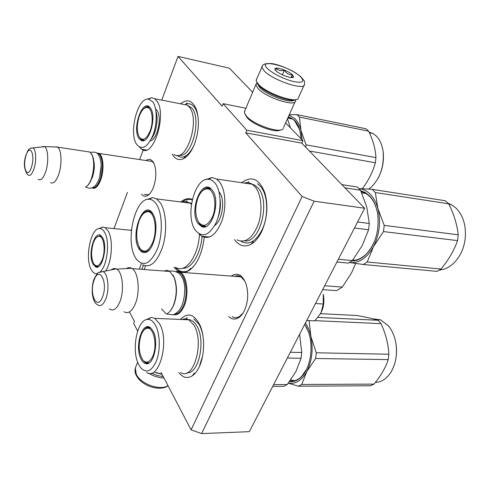 <?xml version="1.0" encoding="UTF-8"?>
<svg xmlns="http://www.w3.org/2000/svg" width="490" height="490" viewBox="0 0 490 490"><rect width="100%" height="100%" fill="white"/><g stroke="black" fill="none" stroke-linecap="round" stroke-linejoin="round"><path stroke-width="0.73" d="M161.755 100.125L178.011 56.411L222.099 106.171L223.121 103.666L246.838 130.254L245.735 132.839L302.134 196.49L191.094 429.853L161.124 372.51M113.974 228.591L127.443 192.374M139.644 159.569L143.392 149.499M129.489 311.983L134.468 321.507L133.684 323.437L137.641 331.044M174.085 267.295C178.182 272.391 182.899 273.61 188.221 270.946C192.539 268.532 196.251 263.798 199.357 256.748C201.941 250.672 203.583 243.916 204.287 236.486M192.343 199.412C188.497 197.899 184.65 198.75 180.798 201.96M228.744 316.497C231.807 319.425 235.096 319.848 238.612 317.765C240.89 316.295 242.844 313.87 244.467 310.489C248.222 301.601 248.693 292.597 245.894 283.49C242.14 274.621 237.246 272.152 231.2 276.084M141.524 194.175C143.129 196.184 144.991 196.735 147.104 195.829C149.542 194.64 151.637 191.847 153.388 187.45C156.31 178.893 156.61 171.139 154.283 164.181C152.176 159.477 149.419 158.258 146.014 160.536M130.787 230.3L131.492 229.565M145.481 265.905L144.293 269.525M180.375 319.443C187.774 311.995 194.365 314.035 200.141 325.556C205.041 336.704 204.673 355.489 199.271 366.79C197.305 370.991 194.983 373.999 192.3 375.824C187.394 378.813 182.893 377.735 178.789 372.578M180.577 103.806C187.364 98.429 192.674 100.432 196.514 109.815C199.602 120.393 198.867 131.957 194.303 144.519C191.186 152.041 187.456 156.818 183.119 158.858C178.654 160.622 174.991 159.023 172.131 154.068M241.662 182.696C251.701 175.291 259.486 178.838 265.023 193.329C268.287 205.849 267.246 218.424 261.911 231.06C258.885 237.46 255.235 241.876 250.954 244.302C244.577 247.462 239.108 245.894 234.545 239.598M191.094 429.853L201.611 433.589L249.337 431.666L364.676 208.25L301.773 143.123L245.735 132.839M302.134 196.49L314.145 201.2L201.611 433.589M314.145 201.2L364.676 208.25M246.838 130.254L302.906 140.661L301.773 143.123M285.633 122.892L302.906 140.661M223.121 103.666L245.888 108.266M178.011 56.411L229.381 68.183L252.632 92.249M244.957 281.223L240.829 276.721C238.82 275.582 236.768 275.46 234.661 276.348M232.211 316.656L232.376 316.748C234.741 318.028 237.154 317.912 239.622 316.399L243.071 313.049M153.903 163.317L152.016 161.369L148.85 160.965M144.348 194.536L148.194 194.769L149.842 193.666M194.046 265.85C188.944 271.595 183.903 273.144 178.93 270.486L175.291 267.387M182.004 202.113C185.416 199.497 188.828 198.756 192.227 199.889M240.994 276.819L180.412 272.25C187.137 275.993 189.25 295.127 184.02 306.434C180.994 312.908 177.46 315.609 173.417 314.549M180.412 272.25L176.204 271.38M177.153 271.877C185.183 271.791 189.189 293.302 183.242 306.017C180.773 311.42 177.833 314.139 174.416 314.176M172.872 274.939L174.373 277.879C177.386 286.76 177.123 295.978 173.583 305.515L170.569 310.605M168.67 271.368L166.416 271.197M174.373 277.879L174.073 277.407C177.172 286.558 176.902 296.052 173.258 305.882C171.476 309.956 169.338 312.596 166.845 313.796M174.073 277.407L169.767 271.448C167.99 270.309 166.159 270.168 164.266 271.031M169.767 271.448L132.214 268.612C138.492 272.428 140.293 292.218 135.271 303.941C131.908 311.505 128.153 314.108 124.001 311.738M132.214 268.612L131.706 268.287C129.96 267.326 128.172 267.424 126.353 268.587M99.201 272.281L103.004 271.582L98.753 272.538C98.141 272.115 96.567 274.345 94.031 279.22C92.598 282.791 92.01 287.452 92.261 293.198C93.1 299.531 94.662 303.243 96.94 304.333C100.107 307.095 103.059 305.301 105.803 298.943C109.705 289.4 107.996 273.322 103.004 271.582L116.222 268.851L116.743 269.12C122.629 271.987 124.472 290.791 119.811 301.932C116.614 309.239 113.11 311.536 109.295 308.822M116.222 268.851C114.599 268.177 112.963 268.514 111.322 269.868M152.163 161.467L99.17 153.437C103.439 155.906 104.339 170.146 100.756 179.781C98.074 186.666 95.152 189.379 91.985 187.903M99.17 153.437L96.561 152.984M97.002 153.303C102.202 152.966 104.162 168.713 100.125 179.45C97.859 185.41 95.311 188.166 92.469 187.719M91.581 153.946L92.426 155.52C94.65 161.976 94.435 169.577 91.771 178.336C90.558 181.766 89.125 184.197 87.471 185.643M92.426 155.52L92.12 155.036C94.411 161.682 94.184 169.516 91.446 178.538C89.719 183.309 87.704 186.139 85.395 187.033M92.12 155.036L89.946 152.041L87.245 151.631M89.946 152.041L57.606 147.141C61.538 149.609 62.224 164.224 58.8 174.164C56.203 181.374 53.428 184.167 50.482 182.556M57.606 147.141L54.709 146.908M30.98 148.115L32.94 147.882C27.36 148.58 27.955 151.141 25.909 155.324C23.367 163.029 23.967 169.503 27.71 174.752C29.884 176.559 31.997 174.514 34.049 168.621C36.67 160.659 36.021 149.027 32.94 147.882L44.529 146.663C48.185 148.519 48.89 162.264 45.735 171.641C43.304 178.501 40.756 181.031 38.098 179.224M44.265 146.516L41.822 146.81M306.716 320.515L314.488 320.864L316.779 318.555L321.097 312.602C323.859 306.924 324.57 300.799 323.222 294.214L323.271 304.014L321.097 312.602L320.221 314.102M315.474 303.555L323.271 304.014M256.821 82.357L259.1 85.781C266.352 93.682 291.575 103.022 296.034 99.537M256.601 79.104L256.203 80.948L258.585 84.525C267.081 93.792 297.222 103.935 298.416 98.067M267.797 68.943C274.388 74.48 283 78.7 293.639 81.597C302.857 83.263 305.111 81.603 300.407 76.612C289.529 65.991 255.872 57.808 267.797 68.943M276.103 70.897C280.004 74.878 293.247 79.392 293.602 76.881L292.408 74.731C288.065 70.413 273.855 65.936 274.964 69.274L276.103 70.897M291.746 77.567L292.279 74.805C288.935 74.866 286.295 73.329 284.365 70.199C281.009 71.173 278.332 70.535 276.329 68.288L275.754 70.542M292.279 74.805L291.085 77.536M284.365 70.199L282.363 74.823M163.256 376.583L157.253 375.53L151.324 373.135M164.009 378.029C158.723 377.833 153.597 376.222 148.623 373.209M257.716 84.164L259.865 87.667C266.732 95.17 290.723 103.825 294.129 100.107M257.048 83.018L255.829 84.641L258.12 88.708C266.511 97.939 296.309 107.383 295.537 100.72L295.415 99.813M245.172 114.501L247.138 117.698C253.434 125.171 275.839 133.378 280.482 129.985M244.841 110.752L244.449 112.927L246.495 116.204C253.955 125.097 281.217 134.101 283.245 128.472M271.674 94.049L277.432 96.567M161.976 374.146L155.71 372.492M162.092 374.36L154.92 372.486M146.59 372.455C159.066 381.202 169.999 340.666 159.434 323.584L154.779 318.371L188.84 319.792L193.728 324.895C204.857 341.591 193.746 381.122 180.669 372.584M188.84 319.792C186.666 318.635 184.473 318.543 182.256 319.517M272.716 386.377L284.016 386.304L287.256 384.546L295.929 371.53L301.062 358.264L301.73 352.494L299.617 334.266M287.256 384.546L273.622 384.613M301.062 358.264L287.336 358.055M301.73 352.494L290.325 352.267M148.311 363.317L145.524 362.814L142.786 359.991M148.286 363.329L145.524 362.814M147.214 328.276L149.536 327.21M149.505 327.198C147.478 326.818 145.579 327.835 143.815 330.248M152.99 330.934L150.902 328.159C142.529 319.707 134.15 346.755 141.096 359.158C142.345 361.589 143.833 363.053 145.554 363.543C153.554 366.679 159.373 341.512 152.99 330.934M138.762 364.701L140.55 367.604C146.461 373.846 151.839 371.371 156.684 360.181C160.597 349.388 159.973 333.292 155.428 325.14C153.235 321.262 150.7 319.351 147.815 319.407C137.157 318.953 130.971 350.466 138.762 364.701M187.002 372.78C198.989 374.225 206.07 339.729 196.533 325.525C194.205 321.759 191.535 319.792 188.521 319.627M154.779 318.371L151.141 317.416L146.106 319.731M294.539 380.761L290.754 379.903M193.715 318.794L198.842 324.092C200.808 327.375 202.205 331.467 203.032 336.373M202.493 356.585L199.761 364.921M320.497 313.661L357.137 315.529C366.005 317.165 373.025 318.751 378.194 320.282L381.024 323.645L314.721 320.644M381.024 323.645C385.685 333.757 388.294 343.949 388.858 354.227L388.227 359.611C385.483 367.916 380.73 376.081 373.956 384.105L370.544 385.752L298.441 386.212L288.316 383.198M309.117 320.619L310.868 336.367C309.698 331.148 307.898 326.671 305.466 322.935M310.868 336.367L316.271 352.782L315.609 358.49L306.795 371.61L301.718 384.472L298.441 386.212M310.881 336.428C313.38 349.315 312.026 361.026 306.826 371.555M306.795 371.61C301.681 380.534 295.543 384.368 288.383 383.113M289.902 381.091C294.067 381.575 297.987 380.007 301.656 376.375L306.764 368.933M307.248 328.845L304.749 324.325M290.729 379.934L293.773 380.944M289.517 381.612C293.737 382.096 297.7 380.503 301.417 376.828C310.262 368.302 313.741 347.624 308.755 332.839L304.786 324.257M378.194 320.282L317.808 317.385M388.858 354.227L316.271 352.782M388.227 359.611L315.609 358.49M373.956 384.105L301.718 384.472M372.529 318.763L380.522 319.823L388.27 325.691C392.147 330.334 394.701 336.256 395.932 343.453C397.476 354.368 395.785 363.984 390.867 372.308C386.592 378.85 381.41 382.224 375.316 382.433M395.7 342.118L395.957 343.57C396.814 348.966 396.729 354.319 395.7 359.623M374.029 319.137L379.278 319.762M152.764 356.255C149.615 362.606 146.253 363.801 142.676 359.844C138.584 352.684 138.137 344.201 141.334 334.394C142.994 330.517 145.034 328.471 147.435 328.257C153.915 327.271 157.584 345.897 152.764 356.255M148.985 362.968L146.228 362.159M150.179 327.583L148.194 328.067M147.962 363.451L146.675 362.306M148.605 327.467L147.827 328.153M198.989 233.804L201.678 236.217C209.616 239.947 216.433 234.63 222.129 220.267C226.699 206.725 225.425 189.348 219.459 181.808L216.586 179.04L252.197 184.228L255.198 186.953C261.433 194.359 262.861 211.294 258.212 224.451C252.399 238.41 245.361 243.542 237.093 239.861M252.197 184.228C249.692 182.641 247.046 182.256 244.265 183.076M336.912 262.034L348.537 263.118L352.384 260.57L362.282 245.508L368.572 229.749L369.301 223.477L366.765 206.982L360.554 190.249L357.375 187.033L341.842 184.607M352.384 260.57L338.357 259.228M368.572 229.749L354.466 228.028M369.301 223.477L357.59 221.982M360.554 190.249L344.985 187.86M204.992 226.803L201.617 225.835L199.332 223.532L198.205 221.566M205.188 226.748L201.617 225.835M206.535 188.877L209.647 187.946M209.953 188.05C207.203 187.162 204.52 188.27 201.911 191.376M212.274 190.2L211.539 189.33C201.421 177.864 188.681 211.453 198.168 223.691L201.819 226.692C211.931 231.47 221.008 200.41 212.274 190.2M195.4 230.251C202.358 238.214 209.304 235.61 216.237 222.448C221.817 209.738 221.253 191.014 215.177 183.315C213.175 180.755 210.896 179.407 208.342 179.285C194.536 177.754 184.908 215.955 195.234 230.006L195.4 230.251M244.7 240.878C259.994 243.407 270.854 201.525 258.083 188.019L255.112 185.336L251.793 183.983M216.586 179.04L212.017 177.478L205.641 179.659M361.332 191.951L363.415 192.068M354.619 260.264L352.867 259.945M257.452 183.677L260.582 186.494C267.969 194.781 268.839 215.772 262.211 229.534C256.068 241.343 249.208 245.374 241.625 241.637L240.988 241.221M359.06 188.595L372.106 189.33L445.33 200.747L448.693 203.803L375.322 192.521L377.888 208.52C376.216 202.493 373.619 197.691 370.097 194.114C366.802 190.855 363.127 189.024 359.084 188.619M372.106 189.33L375.322 192.521M448.693 203.803C453.942 214.271 457.127 224.604 458.236 234.808L457.55 240.621C454.065 250.488 448.546 259.957 440.994 269.035L437 271.362L363.353 264.502L349.56 262.536M377.888 208.52L384.215 225.376L383.492 231.574L373.46 246.691L367.224 261.985L363.353 264.502M377.906 208.581C381.024 221.731 379.548 234.434 373.46 246.691M373.429 246.752C366.79 258.23 358.852 263.498 349.621 262.542M377.588 213.45C376.234 206.106 373.533 200.355 369.478 196.19L365.387 193.023L361.044 191.321M361.228 191.719L362.324 191.67M352.506 260.411C356.843 260.38 361.02 258.64 365.038 255.192C368.511 252.142 371.414 248.105 373.741 243.089M352.696 260.166L353.462 260.38M351.924 260.925C356.371 260.931 360.658 259.167 364.793 255.627C375.181 245.288 379.487 231.445 377.692 214.099C376.4 206.229 373.601 200.079 369.301 195.657L365.24 192.49L360.769 190.72M458.236 234.808L384.215 225.376M457.55 240.621L383.492 231.574M440.994 269.035L367.224 261.985M448.246 203.332L451.076 204.544L455.547 207.674C462.891 214.81 466.143 224.788 465.31 237.607C464.569 244.896 462.364 251.413 458.683 257.158C453.336 265.029 446.917 269.329 439.42 270.057M448.791 203.999L449.63 204.318M212.342 217.082C207.754 225.957 203.148 227.623 198.53 222.086C194.904 215.171 194.775 206.952 198.138 197.433C200.582 191.835 203.577 188.975 207.123 188.864C214.216 188.503 217.529 205.769 212.342 217.082M205.935 226.472L202.419 225.216M210.614 188.497L207.644 188.779M220.139 199.687C220.868 205.971 220.114 212.066 217.879 217.97M204.275 226.944L202.554 225.278M218.969 191.737L219.453 192.35C225.418 199.675 222.46 220.629 214.816 225.376M207.864 188.264L207.001 188.858M135.485 257.728C125.042 241.319 134.873 197.752 149.04 199.24C151.82 199.35 154.289 201.016 156.439 204.244C162.429 213.193 163.005 234.091 157.523 248.608C150.736 263.712 143.729 267.277 136.49 259.302L135.485 257.728M146.737 199.553L152.427 197.58L156.555 198.916L160.346 202.866C166.159 211.515 167.384 230.735 162.925 245.882C157.394 261.954 150.644 268.269 142.676 264.821M138.97 248.828C141.022 252.215 143.49 253.33 146.375 252.179C154.019 249.539 158.876 226.833 153.989 216.053L152.758 213.634C143.57 198.321 129.764 234.612 138.97 248.828M182.599 202.186C185.128 201.396 187.554 201.702 189.881 203.105L191.418 204.244M137.298 241.533L139.638 248.424L142.339 251.401L146.853 251.676L149.487 249.735M153.113 214.222L150.687 211.631C146.504 209.561 142.78 212.28 139.521 219.796M175.843 267.43C185.33 273.788 198.37 256.356 199.467 234.343M145.597 251.842L145.922 251.995M150.081 211.288L149.732 211.38M355.722 263.43L351.404 273.12L342.326 287.067L336.722 290.631L322.653 289.645M324.656 285.774L342.326 287.067M139.203 220.58C141.653 214.553 144.599 211.6 148.047 211.711C154.822 211.809 157.731 230.649 152.623 242.617C148.666 251.168 144.544 253.25 140.269 248.865C135.932 241.49 135.577 232.058 139.203 220.58M141.273 263.792L139.399 269.157M97.988 266.897L96.677 266.015M97.773 266.983L96.12 266.554L94.233 264.478M99.299 236.217L100.787 235.537M100.591 235.414L96.665 237.282M102.667 237.779L101.338 235.978C94.797 229.069 87.434 254.371 92.99 264.153L95.856 267.062C102.288 269.984 107.874 246.28 102.667 237.779M100.487 271.521C107.445 265.059 109.993 241.129 104.652 232.382C103.249 229.877 101.608 228.597 99.727 228.548C90.901 227.599 84.617 257.771 91.079 269.347L92.224 271.227C93.786 273.273 95.55 274.026 97.516 273.487M105.607 271.043C111.953 261.93 113.398 239.616 108.229 231.115L105.24 227.703L102.857 226.98L99.023 228.597M143.423 265.231L141.861 269.341M102.263 259.657C99.635 265.807 96.904 267.35 94.074 264.275C91.03 258.689 90.803 251.499 93.394 242.697C94.956 238.563 96.824 236.431 98.992 236.296C103.788 235.813 105.913 250.5 102.263 259.657M98.447 266.658L96.248 265.831M101.197 235.855L100.181 236.076M97.939 266.921L97.332 266.235M100.664 235.568L100.009 236.094M139.497 147.11L141.61 149.217C153.29 159.14 167.66 113.172 156.439 100.475L154.656 98.735L187.211 105.105L189.085 106.832C200.882 119.395 186.206 164.175 173.932 154.356M187.211 105.105L182.421 104.168M290.392 127.786L287.477 118.758M143.662 140.581L142.051 139.387M143.539 140.618L141.549 139.975L139.338 137.12M147.165 107.457L149.181 106.814M149.076 106.74C147.429 106.195 145.726 106.814 143.98 108.609M150.332 107.972L149.873 107.426C142.216 98.521 131.779 129.323 139.08 138.609L141.347 140.52C149.138 144.593 157.192 115.873 150.332 107.972M136.869 144.63C142.192 150.467 147.588 147.27 153.052 135.038C157.468 123.407 157.235 107.5 152.635 101.693L148.397 99.103C137.494 97.351 128.447 133.415 136.765 144.477L136.869 144.63M179.071 155.079C191.21 159.091 202.278 118.923 191.762 107.953L187.456 105.276M154.656 98.735L151.82 97.688L147.319 99.139M288.714 118.298L291.366 118.255M193.703 145.959C188.693 155.557 183.487 158.962 178.084 156.181L176.976 155.336M185.557 104.303C187.854 103.372 190.004 103.555 192 104.854L193.96 106.642C196.227 109.429 197.672 113.558 198.285 119.033M289.265 114.758L296.897 114.605L365.999 128.772L368.651 131.179L299.396 117.086L300.976 130.499C299.727 125.409 297.73 121.477 294.992 118.69L289.051 115.23M296.897 114.605L299.396 117.086M368.651 131.179C373.068 140.256 375.499 149.064 375.952 157.615L375.352 162.772C372.872 171.886 368.505 180.547 362.251 188.742M300.976 130.499L306.066 144.838L305.84 147.331M300.995 130.554L302.14 139.877M302.14 142.327L302.097 143.466M299.488 129.329L294.551 120.626L291.936 118.574L288.169 117.208M288.561 118.268L290.809 117.986M301.081 138.786L299.947 131.001C298.753 126.328 296.885 122.696 294.349 120.111L288.383 116.73M375.952 157.615L306.066 144.838M375.352 162.772L309.386 151.006M369.08 132.086L372.841 133.458L375.738 135.522C379.677 139.185 382.139 144.556 383.125 151.637C384.246 166.38 380.209 178.28 371.022 187.327L368.707 189.109M383.162 151.912C384.166 161.277 382.439 170.134 377.98 178.47M369.325 132.612L371.126 133.108M150.105 130.983C146.492 139.191 142.927 141.267 139.399 137.218C136.63 131.786 136.6 124.73 139.313 116.05C141.488 110.415 144.06 107.555 147.031 107.481C152.127 107.383 153.989 121.128 150.105 130.983M144.262 140.361L141.635 139.154M149.677 107.23L148.256 107.353M156.004 111.506C158.546 118.794 156.267 132.582 151.563 138.523M143.454 140.636L142.657 139.668M155.581 108.939L156.867 110.226C162.392 116.767 157.431 139.76 150.35 140.783M148.629 106.881L147.888 107.371M94.172 279.949C88.659 293.626 97.216 311.591 102.575 296.86C108.302 282.571 99.225 265.078 94.172 279.949M101.197 165.724L99.635 177.276M93.829 161.688L94.209 163.495M92.512 176.988L91.606 178.807M25.982 155.704C22.019 167.819 27.667 179.922 31.501 167.053C35.586 154.503 29.651 142.798 25.982 155.704M264.275 71.044C273.445 80.648 305.478 91.073 304.455 84.28C304.382 80.544 305.827 82.565 300.75 76.728C294.821 71.332 280.537 64.833 271.828 63.571C262.744 63.228 263.314 64.907 261.746 66.861L264.275 71.044M262.658 65.427L256.135 80.225M167.996 385.661C160.059 391.014 140.514 384.001 136.263 374.207L135.314 367.953L136.171 365.901M182.641 268.257C191.21 269.298 200.692 254.188 202.088 236.26M189.324 202.787L191.547 203.411M150.92 211.79L148.047 211.711L150.326 211.417M144.066 251.211L146.192 251.921M190.445 268.41L188.221 270.946M239.622 316.399L238.612 317.765M148.194 194.769L147.104 195.829M194.352 373.031L192.3 375.824M185.508 156.561L183.119 158.858M253.214 241.564L250.954 244.302M116.743 269.12L131.706 268.287M93.719 158.723L93.388 158.674M44.529 146.663L57.348 146.969M298.569 97.437L303.953 85.407M291.813 77.567L293.602 76.881M275.19 69.819L274.964 69.274M137.702 362.263L135.314 367.953C134.75 370.667 135.038 373.074 136.177 375.168M168.076 385.808C160.199 391.443 142.302 386.684 136.343 375.499M257.293 83.508L255.982 84.017M255.829 84.641L244.351 111.916M295.035 101.84L283.52 127.614M90.417 152.427C96.53 151.575 97.633 152.568 100.144 158.38C101.785 164.959 101.448 171.776 99.133 178.832M93.706 160.61C94.803 165.216 94.429 170.594 92.592 176.755L91.165 179.94M85.946 186.794C87.41 188.105 89.419 188.479 91.973 187.909C94.919 186.714 97.277 183.756 99.06 179.04M169.24 271.135C187.382 269.212 186.5 293.296 181.968 305.448M161.578 308.982L165.932 313.661M166.471 313.955L172.48 314.794C173.558 314.96 178.868 312.559 181.753 305.932M146.59 363.249L145.554 363.543M147.815 319.407L151.141 317.416M185.888 318.874L187.076 317.416M301.656 376.375L301.417 376.828M380.522 319.823L375.738 319.59M150.614 327.908L147.435 328.257M361.743 192.876L366.269 193.562M202.927 226.484L201.819 226.692M208.342 179.285L212.017 177.478M201.678 236.217L209.542 237.025M247.677 182.678L248.681 181.594M365.038 255.192L364.793 255.627M451.076 204.544L448.895 204.208M211.098 188.901L207.123 188.864M219.453 192.35L219.048 192.043M149.04 199.24L152.427 197.58M189.881 203.105L156.555 198.916M146.853 251.676L146.375 252.179M144.881 251.621L142.339 251.401M186.01 201.788L186.96 200.814M96.12 266.554L97.492 266.658M96.812 266.866L95.856 267.062M105.24 227.703L131.412 230.367M99.727 228.548L102.857 226.98M101.418 236.058L98.992 236.296M287.771 118.108L292.763 119.113M141.549 139.975L142.982 140.207M142.357 140.397L141.347 140.52M148.397 99.103L151.82 97.688M141.61 149.217L146.32 149.965M185.575 104.309L187.137 102.912M372.841 133.458L369.393 132.759M149.922 107.481L147.031 107.481M156.867 110.226L155.649 109.258"/></g></svg>
